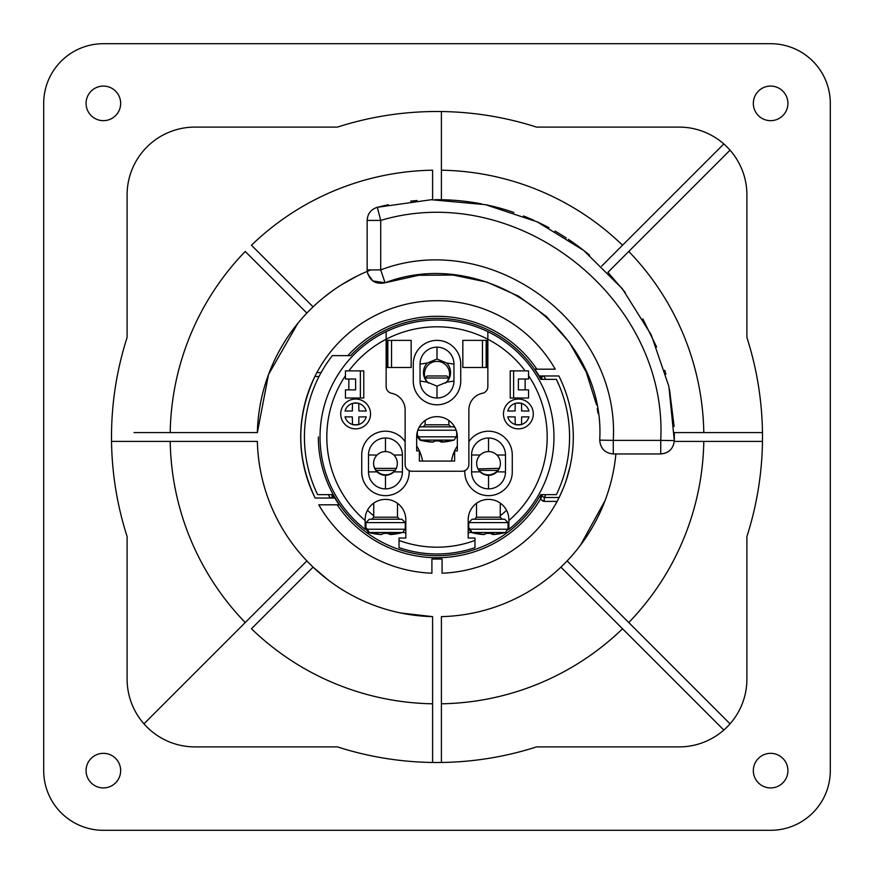 <?xml version="1.0" encoding="UTF-8"?>
<svg xmlns="http://www.w3.org/2000/svg" width="874" height="874" viewBox="0 0 874 874"><rect width="100%" height="100%" fill="white"/><g stroke="black" fill="none" stroke-linecap="round" stroke-linejoin="round"><path stroke-width="1.31" d="M456.556 437.437L456.61 436.366L454.076 440.092L420.765 440.092L432.499 442.113A64.414 63.911 -114.8 0 1 420.776 440.092L417.696 436.323L419.924 440.092A64.414 63.911 114.8 0 0 431.625 442.113L419.924 440.092L417.39 436.825L419.924 440.092M433.111 442.047L432.87 442.124A64.414 12.826 93.6 0 0 434.662 441.031L432.87 442.124M441.468 440.944L441.512 441.796L440.78 441.807L441.501 442.113A64.414 63.911 114.8 0 0 441.894 442.08L441.512 441.796A64.075 63.584 114.8 0 0 441.709 441.785L441.643 440.933A61.3 52.746 -168.9 0 1 435.405 440.933L434.662 441.031M442.08 442.124L441.654 440.933L442.244 441.031A64.414 1.693 -93.5 0 1 442.08 442.124L454.076 440.092A64.414 63.911 -114.8 0 1 442.375 442.113L441.709 441.807L442.31 441.796M434.902 440.944L434.859 440.977A61.3 52.746 168.9 0 0 436.825 440.988M417.368 436.06L417.39 436.825L417.696 436.323M435.405 440.933L441.632 440.933M448.865 420.481L448.865 424.797L450.897 426.829L453.278 426.829L420.722 426.829L438.573 426.829M438.344 378.005L425.135 378.005L427.168 375.973L446.833 375.973L448.865 378.005L438.344 378.005M448.865 424.797L425.135 424.797L423.103 426.829M405.165 529.83L405.23 528.759L402.696 532.485L369.385 532.485L381.108 534.506A64.414 63.911 -114.8 0 1 369.396 532.485L366.818 528.628M381.73 534.429L381.49 534.517A64.414 12.826 93.6 0 0 383.282 533.413L381.49 534.517M390.088 533.337L390.132 534.189L389.389 534.2L390.121 534.506A64.414 63.911 114.8 0 0 390.503 534.473L390.132 534.189A64.075 63.584 114.8 0 0 390.328 534.178L402.696 532.485A64.414 63.911 -114.8 0 1 390.995 534.506L390.689 534.517A64.414 1.693 -93.5 0 0 390.853 533.413L390.252 533.326A61.3 52.746 -168.9 0 1 384.025 533.315L383.282 533.413M405.23 529.218L366.829 529.218L365.955 528.377L368.664 532.179M365.998 529.218L368.533 532.485A64.414 63.911 114.8 0 0 380.234 534.506L368.533 532.485L366.381 529.24M385.62 533.38L383.457 533.391A61.3 52.746 168.9 0 0 385.434 533.38M384.025 533.315L390.252 533.326M365.955 522.608L405.285 522.608L401.887 519.222L369.341 519.222L365.955 522.608L365.955 528.377L366.709 528.377M395.004 470.398L376.224 470.398M395.387 468.366L375.787 468.366L375.197 468.956M387.193 519.222L371.712 519.222L373.744 517.189L397.484 517.189L399.516 519.222L387.193 519.222M478.406 469.633A12.203 12.203 90 0 0 500.179 465.744M534.801 369.189A119.006 119.006 0 0 1 539.171 375.973L558.868 375.973A136.3 136.3 0 0 1 442.08 573.202L442.08 559.054L431.909 559.054L431.909 573.202A136.3 136.3 0 0 1 318.77 504.811L339.199 504.811A119.006 119.006 0 0 1 334.829 498.027L315.132 498.027A136.3 136.3 0 0 1 372.553 316.901A136.3 136.3 0 0 1 555.23 369.189L534.801 369.189M723.814 730.052L560.911 567.139A179.694 179.694 0 0 1 441.403 616.64L441.403 762.456M432.597 199.709L432.597 170.201A266.832 266.832 0 0 0 251.461 245.233L313.089 306.861A179.694 179.694 0 0 1 370.86 269.913M612.718 453.945L613.275 453.956C604.917 453.114 600.394 448.504 599.717 440.125C606.064 331.891 486.359 244.141 385.052 282.772C375.536 284.629 369.604 280.838 367.233 271.399L367.156 269.913L380.714 269.913C490.467 228.07 620.158 323.129 613.275 440.387L660.744 440.387C668.097 298.143 517.189 179.596 380.714 220.423L380.714 269.913L385.052 282.772L418.679 275.288L453.147 275.059L486.873 282.084L518.38 296.057L546.228 316.355L569.182 342.062L586.203 372.018L596.549 404.891M597.237 408.529L598.024 413.38M603.923 503.533A179.694 179.694 0 0 0 615.897 453.956A179.694 179.694 0 0 1 567.139 560.911L730.052 723.814M762.456 441.403L674.269 441.403L674.313 440.594L660.744 440.387L660.744 453.956C668.512 453.289 673.024 449.105 674.269 441.403M674.302 432.859A237.335 237.335 0 0 1 674.313 440.594L668.883 386.395L651.239 334.862L622.31 288.704L583.614 250.368L537.193 221.854L485.496 204.669L431.253 199.731L377.306 207.291C370.947 209.367 367.561 213.748 367.156 220.423L380.714 220.423L377.306 207.291L388.351 204.702M674.291 432.597L762.456 432.597M703.799 432.597A266.832 266.832 0 0 0 628.767 251.461L730.052 150.186L607.911 272.327L625.292 292.528M601.673 266.089L723.814 143.948M441.403 111.544L441.403 199.709A237.335 237.335 0 0 1 481.53 203.882M435.077 199.676A237.335 237.335 0 0 1 441.403 199.709M134.05 432.597L257.36 432.597A179.694 179.694 0 0 1 306.861 313.089L245.233 251.461A266.832 266.832 0.9 0 0 170.201 432.597M143.948 723.814L306.861 560.911A179.694 179.694 0 0 1 257.36 441.403L111.544 441.403M432.597 762.456L432.597 616.64A179.694 179.694 0 0 1 313.089 567.139L251.461 628.767A266.832 266.832 -89.1 0 0 432.597 703.799M540.645 499.229L541.738 496.028L544.262 497.492L544.262 501.425L540.755 499.404L543.213 501.283L540.755 499.404L540.427 495.187M545.671 379.36L543.803 375.973L539.324 376.235L541.115 379.36M543.016 376.41L539.487 376.508M542.284 376.825L539.64 376.77M541.618 377.186L539.804 377.044M541.061 377.481L540.11 377.579M328.329 494.64L330.197 498.027L334.676 497.765L332.885 494.64M330.984 497.59L334.513 497.492M331.716 497.175L334.36 497.23M332.382 496.814L334.196 496.956M332.939 496.519L333.89 496.421M557.197 501.272L558.115 499.524M570.536 409.709L572 418.22M573.289 435.82L573.278 439.371M571.563 458.697L570.416 464.87M570.132 466.213L566.123 480.656M563.501 487.736L559.327 497.098M315.132 498.027C296.111 457.561 296.024 417.051 314.858 376.508L319.032 376.508M441.403 142.702L441.403 170.201A266.832 266.832 90.9 0 1 622.539 245.233M441.403 703.799A266.832 266.832 0 0 0 622.539 628.767L560.911 567.139A179.694 179.694 0 0 1 441.403 616.64A179.694 179.694 0 0 0 567.139 560.911L568.297 559.688M567.139 560.911L628.767 622.539A266.832 266.832 0 0 0 703.799 441.403M170.201 441.403A266.832 266.832 0 0 0 245.233 622.539L306.861 560.911A179.694 179.694 0 0 1 257.36 441.403A179.694 179.694 0 0 0 313.089 567.139L328.056 579.91M642.805 453.956L660.744 453.956C668.894 453.18 673.406 448.723 674.313 440.594M580.434 545.245L605.081 500.573M642.849 318.868L656.614 347M664.764 370.27L665.879 374.225M669.484 389.269L674.105 426.414M486.589 204.898A237.335 237.335 0 0 1 513.945 212.48M523.45 215.965A237.335 237.335 0 0 1 534.211 220.488M537.488 221.985A237.335 237.335 0 0 1 548.916 227.71M554.903 231.02A237.335 237.335 0 0 1 566.308 237.99M568.395 239.356A237.335 237.335 0 0 1 589.513 255.153M251.461 245.233L313.089 306.85M357.105 276.042L341.887 284.542M331.585 291.468L324.123 297.182M410.671 201.129L417.062 200.507M245.233 251.461L306.861 313.089L306.217 313.766M297.837 323.304L268.493 374.575L257.36 432.597M341.81 589.415L344.378 590.988M376.65 606.261L382.014 608.075M400.642 612.98L432.597 616.64M385.052 282.772L372.805 280.936L367.725 273.813L367.156 269.913L367.736 273.857M377.306 207.291C370.947 209.367 367.561 213.748 367.156 220.423L367.156 269.913M599.717 440.125L613.275 440.387L613.275 453.956L660.744 453.956M321.129 372.575L316.891 372.575M542.503 494.64L541.738 496.028L540.493 495.82M544.262 501.425L557.109 501.425M445.62 383.052A12.542 12.542 0 0 0 437 361.388A12.542 12.542 0 0 0 428.38 383.052M448.865 378.005A12.542 12.542 0 0 0 437 361.388M352.517 424.688L353.369 424.688A31.595 2.753 0 0 0 357.892 424.688L358.733 424.688M358.744 424.48A32.589 2.841 -90 0 0 358.886 416.92A32.567 1.704 180 0 0 366.228 416.832A10.98 10.98 0 0 1 358.744 424.48M358.744 403.209L353.369 403.198A10.98 10.98 0 0 1 357.892 403.198L358.733 403.209M352.506 403.417A32.589 2.841 90 0 0 352.364 410.977A32.567 1.704 0 0 0 345.033 411.053A10.98 10.98 0 0 1 352.506 403.417M358.744 403.417A32.589 2.841 90 0 1 358.886 410.977A32.567 1.704 180 0 1 366.228 411.053A10.98 10.98 0 0 0 358.744 403.417M352.506 424.48A32.589 2.841 -90 0 1 352.364 416.92A32.567 1.704 0 0 1 345.033 416.832A10.98 10.98 0 0 0 352.506 424.48M830.3 770.628A59.672 59.672 0 0 1 770.628 830.3L103.372 830.3A59.672 59.672 0 0 1 43.7 770.628L43.7 103.372A59.672 59.672 0 0 1 103.372 43.7L770.628 43.7A59.672 59.672 0 0 1 830.3 103.372L830.3 770.628M746.899 194.913A67.811 67.811 0 0 0 679.087 127.101L536.549 127.101A325.489 325.489 0 0 0 337.451 127.101L194.913 127.101A67.811 67.811 0 0 0 127.101 194.913L127.101 337.451A325.489 325.489 0 0 0 127.101 536.549L127.101 679.087A67.811 67.811 0 0 0 194.913 746.899L337.451 746.899A325.489 325.489 0 0 0 536.549 746.899L679.087 746.899A67.811 67.811 0 0 0 746.899 679.087L746.899 536.549A325.489 325.489 0 0 0 746.899 337.451L746.899 194.913M753.333 103.372A17.294 17.294 0 0 0 779.269 118.351A17.294 17.294 0 0 0 779.269 88.394A17.294 17.294 0 0 0 753.333 103.372M86.078 103.372A17.294 17.294 0 0 0 112.014 118.351A17.294 17.294 0 0 0 112.014 88.394A17.294 17.294 0 0 0 86.078 103.372M86.078 770.628A17.294 17.294 0 0 0 112.014 785.606A17.294 17.294 0 0 0 112.014 755.649A17.294 17.294 0 0 0 86.078 770.628M753.333 770.628A17.294 17.294 0 0 0 779.269 785.606A17.294 17.294 0 0 0 779.269 755.649A17.294 17.294 0 0 0 753.333 770.628M437 386.144L427.408 382.167L420.044 381.053L420.044 364.108L427.408 362.994L437 359.017L446.592 362.994A13.558 13.558 36.6 0 1 446.592 382.167L437 386.144L437 397.91M437 359.017L437 347.251M420.044 381.053A16.956 16.956 0 0 0 437 398.009A16.956 16.956 0 0 0 453.956 381.053L453.956 364.108L446.592 362.994M368.511 471.927L377.076 471.84A11.865 11.865 45 0 1 385.467 451.574A11.865 11.865 45 0 1 393.857 455.059L402.411 454.972A16.956 16.956 0 0 0 385.467 438.016A16.956 16.956 0 0 0 368.511 454.972L368.511 471.927A16.956 16.956 0 0 0 385.467 488.872A16.956 16.956 0 0 0 402.411 471.927L402.411 454.972M393.857 455.059A11.865 11.865 45 0 1 385.467 475.314A11.865 11.865 45 0 1 377.076 471.84M385.467 475.314L385.467 488.872M385.467 451.574L385.467 438.016M471.578 471.927L480.143 471.84A11.865 11.865 45 0 1 488.533 451.574A11.865 11.865 45 0 1 496.924 455.059L505.489 454.972A16.956 16.956 0 0 0 488.533 438.016A16.956 16.956 0 0 0 471.578 454.972L471.578 471.927A16.956 16.956 0 0 0 488.533 488.872A16.956 16.956 0 0 0 505.489 471.927L505.489 454.972M496.924 455.059A11.865 11.865 45 0 1 488.533 475.314A11.865 11.865 45 0 1 480.143 471.84M488.533 475.314L488.533 488.872M488.533 451.574L488.533 438.016M345.459 375.667A110.19 110.19 0 0 0 365.124 520.522L365.124 519.724A20.342 20.342 0 0 1 385.467 499.382A20.342 20.342 0 0 1 405.809 519.724L405.809 538.034L399.025 538.034L399.025 547.637A116.974 116.974 0 0 0 474.975 547.637L474.975 538.034L468.191 538.034L468.191 519.724A20.342 20.342 0 0 1 488.533 499.382A20.342 20.342 0 0 1 508.876 519.724L508.876 520.522A110.19 110.19 0 0 0 528.562 375.689M525.154 370.882A110.19 110.19 0 0 0 487.856 339.243L487.856 331.661A116.974 116.974 0 0 1 508.876 529.283L508.876 520.522M387.838 340.368L387.838 367.495L411.162 367.495L411.162 340.368L386.144 340.368L386.144 331.661A116.974 116.974 0 0 0 365.124 529.283L365.124 520.522M468.868 409.873L468.868 464.465A6.784 6.784 0 0 1 464.804 470.682L464.804 471.927A23.729 23.729 0 0 0 488.533 495.656A23.729 23.729 0 0 0 512.273 471.927L512.273 454.972A23.729 23.729 0 0 0 468.868 441.687L468.868 409.873A16.956 16.956 0 0 1 482.437 393.267A16.956 16.956 0 0 0 468.868 409.873M468.868 464.465A6.784 6.784 0 0 1 462.095 471.239A6.784 6.784 0 0 0 464.804 470.682M462.095 471.239L411.905 471.239A6.784 6.784 0 0 1 405.132 464.465L405.132 409.873A16.956 16.956 0 0 0 391.563 393.267A6.784 6.784 0 0 1 386.144 386.625L386.144 367.495L386.144 386.625A6.784 6.784 0 0 0 391.563 393.267M411.905 471.239A6.784 6.784 0 0 1 409.196 470.682L409.196 471.927A23.729 23.729 0 0 1 385.467 495.656A23.729 23.729 0 0 1 361.727 471.927L361.727 454.972A23.729 23.729 0 0 1 405.132 441.687L405.132 409.873M348.846 370.882A110.19 110.19 0 0 1 487.856 339.243L487.856 386.625A6.784 6.784 0 0 1 482.437 393.267M487.856 340.368L462.838 340.368L462.838 367.495L487.856 367.495L487.856 386.625M386.144 331.661A116.974 116.974 0 0 1 487.856 331.661M345.459 389.87L345.459 398.009L363.77 398.009L363.77 370.882L363.77 398.009L345.459 398.009L345.459 389.87L355.631 389.87L355.631 379.021L345.459 379.021L345.459 370.882L363.77 370.882M528.541 389.87L528.541 398.009L510.23 398.009L510.23 370.882L528.541 370.882L528.541 379.021L518.369 379.021L518.369 389.87L528.541 389.87M528.541 375.667L528.541 379.021L525.154 379.021L525.154 389.87M386.821 340.368C387.695 339.735 387.695 368.151 386.821 367.495L387.838 367.495M486.163 340.368L486.163 367.495M487.179 340.368C486.305 339.713 486.305 368.129 487.179 367.495M411.162 367.495L386.144 367.495L386.144 340.368M457.342 450.897L457.342 437A20.342 20.342 0 0 0 437 416.658A20.342 20.342 0 0 0 416.658 437L416.658 450.897L419.367 450.897L419.367 461.068L454.633 461.068L454.633 450.897L457.342 450.897M464.804 471.927A23.729 23.729 0 0 0 488.533 495.656A23.729 23.729 0 0 0 512.273 471.927M413.271 381.053A23.729 23.729 0 0 0 437 404.793A23.729 23.729 0 0 0 460.729 381.053L460.729 364.108A23.729 23.729 0 0 0 437 340.368A23.729 23.729 0 0 0 413.271 364.108L413.271 381.053M446.592 382.167L453.956 381.053L453.956 364.108A16.956 16.956 0 0 0 437 347.153A16.956 16.956 0 0 0 420.044 364.108A16.956 16.956 0 0 1 437 347.153M505.489 471.927L496.924 471.84M480.143 455.059L471.578 454.972M402.411 471.927L393.857 471.84M377.076 455.059L368.511 454.972M427.408 382.167A13.558 13.558 90 0 1 427.408 362.994M518.369 428.861A14.924 14.924 0 0 0 531.294 406.486A14.924 14.924 0 0 0 505.456 406.486A14.924 14.924 0 0 0 518.369 428.861M355.631 428.861A14.924 14.924 0 0 1 342.706 406.486A14.924 14.924 0 0 1 368.544 406.486A14.924 14.924 0 0 1 355.631 428.861M373.821 465.744A12.203 12.203 90 0 0 395.594 469.633M515.256 424.688L516.108 424.688A31.595 2.753 0 0 0 520.631 424.688L521.483 424.688M521.494 424.48A32.589 2.841 -90 0 0 521.625 416.92A32.567 1.704 180 0 0 528.967 416.832A10.98 10.98 0 0 1 521.494 424.48M521.483 403.209L516.108 403.198A10.98 10.98 0 0 1 520.631 403.198L521.483 403.209M515.256 403.417A32.589 2.841 90 0 0 515.114 410.977A32.567 1.704 0 0 0 507.772 411.053A10.98 10.98 0 0 1 515.256 403.417M521.494 403.417A32.589 2.841 90 0 1 521.625 410.977A32.567 1.704 180 0 1 528.967 411.053A10.98 10.98 0 0 0 521.494 403.417M515.256 424.48A32.589 2.841 -90 0 1 515.114 416.92A32.567 1.704 0 0 1 507.772 416.832A10.98 10.98 0 0 0 515.256 424.48M507.936 529.83L508.002 528.759L505.467 532.485L472.157 532.485L483.879 534.506A64.414 63.911 -114.8 0 1 472.157 532.485L469.589 528.628M484.491 534.429L484.251 534.517A64.414 12.826 93.6 0 0 486.042 533.413L484.251 534.517M486.796 533.315L493.023 533.315A61.3 52.746 -168.9 0 1 486.796 533.315L486.042 533.413M492.86 533.337L492.903 534.189L492.16 534.2L492.881 534.506A64.414 63.911 114.8 0 0 493.275 534.473L492.903 534.189A64.075 63.584 114.8 0 0 493.1 534.178L493.624 533.413A64.414 1.693 -93.5 0 1 493.46 534.517L505.467 532.485A64.414 63.911 -114.8 0 1 493.766 534.506L493.1 534.2L493.701 534.189M469.6 528.759L468.77 528.759L471.436 532.179M468.77 529.218L471.304 532.485A64.414 63.911 114.8 0 0 483.005 534.506L471.304 532.485L469.152 529.24M488.38 533.38L486.228 533.391A61.3 52.746 168.9 0 0 488.205 533.38M472.211 519.222L504.659 519.222L472.211 519.222M497.776 470.398L478.996 470.398M498.158 468.366L478.002 468.912M500.256 503.096L500.256 517.189L476.516 517.189L474.484 519.222M317.612 494.64A132.564 132.564 0 0 1 332.339 355.631L350.627 355.631A118.667 118.667 0 0 1 540.733 379.36L556.388 379.36A132.564 132.564 0 0 1 556.388 494.64L540.733 494.64A118.667 118.667 0 0 1 333.267 494.64L317.612 494.64L316.344 491.92M315.448 489.921L314.673 488.096M386.144 349.698A101.034 101.034 0 0 1 387.455 348.945M486.545 348.945A101.034 101.034 0 0 1 487.856 349.698M506.559 510.285A101.034 101.034 0 0 1 500.256 515.791M470.693 532.255A101.034 101.034 0 0 1 468.191 533.107M405.809 533.107A101.034 101.034 0 0 1 403.307 532.255M373.744 515.791A101.034 101.034 0 0 1 367.441 510.285M556.388 379.36L559.327 385.904M540.733 494.64A118.667 118.667 0 0 1 318.333 437A118.667 118.667 0 0 0 540.733 494.64M582.018 543.115A179.694 179.694 0 0 1 580.904 544.622M420.492 615.941A179.694 179.694 0 0 1 400.904 613.035M381.446 607.889A179.694 179.694 0 0 1 377.022 606.392M343.766 590.616A179.694 179.694 0 0 1 342.226 589.677M327.674 579.615A179.694 179.694 0 0 1 325.784 578.14M316.148 569.99A179.694 179.694 0 0 1 313.602 567.63M290.201 333.365A179.694 179.694 0 0 1 292.845 329.716M294.822 327.105A179.694 179.694 0 0 1 297.499 323.73M306.861 313.089A179.694 179.694 0 0 1 313.089 306.861M324.44 296.92A179.694 179.694 0 0 1 331.443 291.577M342.073 284.421A179.694 179.694 0 0 1 356.909 276.14M441.709 441.807A64.075 1.682 -93.5 0 0 441.851 440.933M456.61 436.825L418.22 436.825L420.776 440.092M439.327 440.999A64.075 12.76 -93.6 0 0 440.78 441.807L440.736 440.966M418.089 435.984L417.335 435.984L417.335 431.789M456.184 430.216L417.816 430.216M390.328 534.2L390.274 533.326L390.328 534.2A64.075 1.682 -93.5 0 0 390.47 533.326M387.936 533.391A64.075 12.76 -93.6 0 0 389.389 534.2L389.345 533.359M366.818 529.218L369.385 532.485M540.635 377.699L539.957 377.317M559.142 497.492L544.262 497.492L545.824 494.64M542.448 379.36L541.323 377.349M333.365 496.301L334.043 496.683M331.552 494.64L332.677 496.651M353.369 424.688A10.98 10.98 0 0 0 357.892 424.688M399.025 540.438A110.19 110.19 0 0 0 474.975 540.438M360.372 398.009L360.372 370.882M513.628 398.009L513.628 370.882M348.846 379.021L348.846 389.87M391.541 340.368L391.541 367.495M482.459 340.368L482.459 367.495M516.108 424.688A10.98 10.98 0 0 0 520.631 424.688M493.46 534.517L493.1 534.2A64.075 1.682 -93.5 0 0 493.242 533.326M508.002 529.218L469.6 529.218L472.157 532.485M490.707 533.391A64.075 12.76 -93.6 0 0 492.16 534.2L492.117 533.359M469.48 528.377L468.715 528.377L468.715 522.608L472.113 519.222M504.659 519.222L508.045 522.608L468.715 522.608M451.508 461.068A37.298 37.298 0 0 1 457.342 445.991M416.658 445.991A37.298 37.298 0 0 1 422.492 461.068M347.852 355.631A120.699 120.699 0 0 1 536.855 369.189M540.547 499.021A120.699 120.699 0 0 1 337.146 504.811M441.501 442.113L439.098 440.944M434.837 440.999L437 440.988M432.291 441.807L431.625 442.113M419.17 427.211L420.722 426.829M454.83 427.211L453.278 426.829M456.665 431.789L456.665 435.984M425.135 420.481L425.135 424.797M390.121 534.506L387.706 533.337M380.9 534.2L380.234 534.506M395.452 468.366L395.998 468.912M405.285 522.608L405.285 528.377M373.744 503.096L373.744 517.189M397.484 503.315L397.484 517.189M540.755 499.404L540.624 495.525M493.045 533.326L493.1 534.2M492.892 534.506L490.478 533.337M483.672 534.2L483.005 534.506M498.213 468.366L498.803 468.956M500.256 517.189L502.288 519.222M508.045 522.608L508.045 528.377M476.516 503.315L476.516 517.189"/></g></svg>
